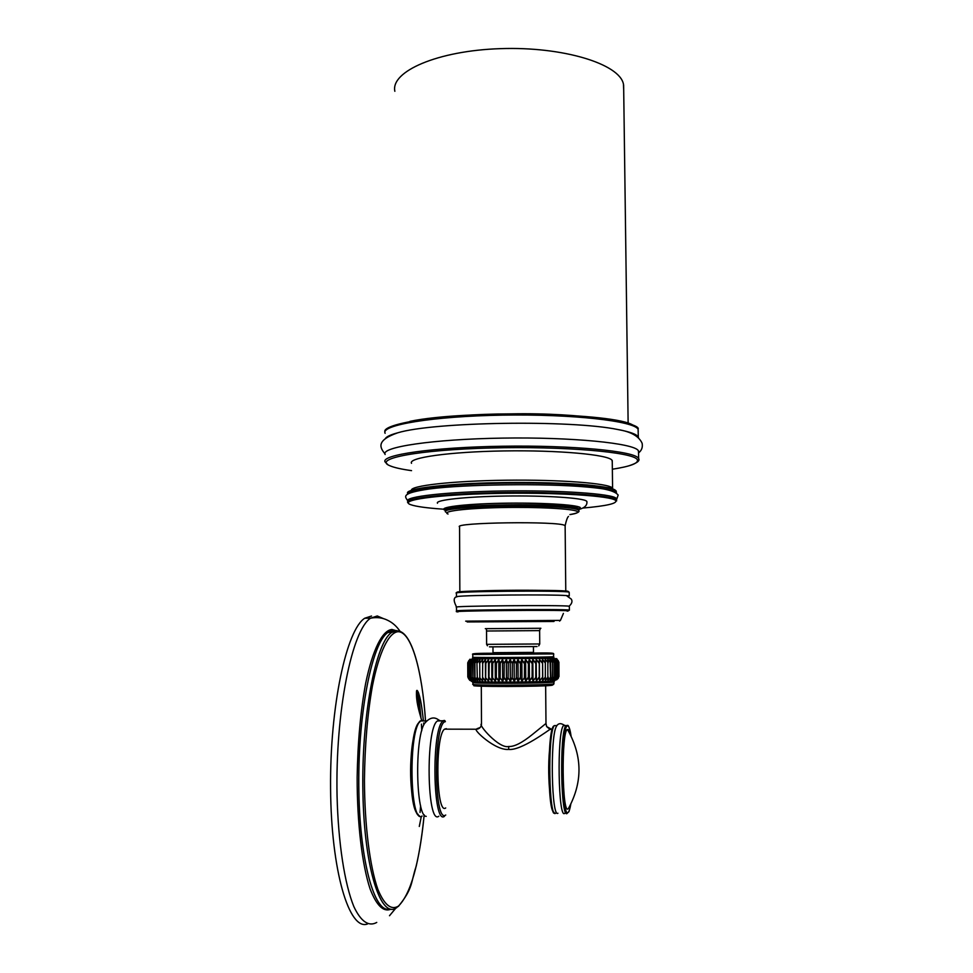 <?xml version="1.0" encoding="UTF-8"?>
<svg xmlns="http://www.w3.org/2000/svg" width="973" height="973" viewBox="0 0 973 973"><rect width="100%" height="100%" fill="white"/><g stroke="black" fill="none" stroke-linecap="round" stroke-linejoin="round"><path stroke-width="1.46" d="M367.539 923.961C349.234 931.137 331.136 871.188 330.577 788.434C329.823 705.766 346.656 629.434 364.753 618.232L371.528 616.031M426.575 720.847L424.35 723.73C414.425 739.456 415.994 816.931 426.223 816.359M424.35 723.73C428.777 718.269 433.07 716.7 437.218 719.011L439.334 720.336L437.412 720.981C425.456 727.95 426.867 825.919 438.811 816.238M439.528 720.385L440.623 720.993M446.339 728.668L444.576 729.154C434.919 734.98 436.05 815.629 445.707 807.955M550.754 729.397L550.037 729.397C549.453 729.397 521.248 750.937 508.648 749.417C495.038 750.73 472.744 729.227 476.442 729.227L478.375 728.801M545.975 723.948L546.68 726.624L550.037 729.397L552.178 729.409M545.744 723.669L532.499 734.408C522.124 742.825 514.206 746.838 508.757 746.473C499.076 749.149 477.451 723.888 481.501 723.985L481.294 685.43M559.025 676.393L556.58 679.336M558.234 660.545L558.94 676.259M558.088 678.619L558.879 676.393L558.66 662.248M556.459 658.818L558.745 662.199L558.794 676.357M557.201 659.621L558.624 662.248L558.757 676.369L557.541 678.899M469.85 659.256L468.049 662.868L470.446 659.353L468.694 662.929L471.236 659.402L469.704 662.978L472.355 659.451L471.041 663.039L473.802 659.487L472.708 663.087L475.554 659.524L474.702 663.124L477.597 659.56L477.001 663.16L479.932 659.585L479.604 663.197L482.535 659.609L482.462 663.221L485.393 659.621L485.576 663.245L488.458 659.633L488.92 663.258L491.742 659.645L492.46 663.27L495.196 659.645L496.169 663.27L498.796 659.633L500.025 663.27L502.518 659.633L503.99 663.258L506.337 659.609L508.028 663.233L510.205 659.597L512.114 663.209L514.097 659.572L516.213 663.185L517.977 659.536L520.275 663.148L521.832 659.499L524.289 663.112L525.602 659.463L528.205 663.063L529.288 659.414L532.012 663.014L532.827 659.366L535.649 662.954L536.208 659.317L539.115 662.893L539.407 659.268L542.362 662.832L542.399 659.207L545.379 662.771L545.148 659.159L548.127 662.698L547.641 659.098L550.609 662.625L549.854 659.037L552.786 662.564L551.788 658.976L554.646 662.491L553.406 658.916L556.179 662.418L554.719 658.855L557.395 662.382L555.705 658.794L558.234 662.272L558.234 676.466L558.101 662.321L556.301 659.451M556.021 679.969L557.517 676.612L555.425 679.592M558.332 676.466L555.899 680.091M554.063 657.772L537.765 658.453C551.399 658.307 554.574 658.295 556.13 659.244L557.395 662.345L557.529 676.6L554.914 680.2L556.313 676.721L553.601 680.309L554.78 676.819L551.983 680.407L552.919 676.928L550.049 680.516L550.742 677.026L547.835 680.614L548.261 677.123L545.33 680.723L545.5 677.22L542.581 680.808L542.484 677.305L539.589 680.905L539.237 677.39L536.391 680.978L535.77 677.476L533.009 681.064L532.122 677.549L529.458 681.124L528.327 677.609L525.773 681.185L524.398 677.67L521.99 681.246L520.385 677.719L518.135 681.282L516.31 677.755L514.255 681.319L512.212 677.792L510.351 681.343L508.125 677.804L506.483 681.355L504.087 677.816L502.664 681.355L500.122 677.816L498.942 681.355L496.266 677.816L495.33 681.343L492.545 677.792L491.876 681.319L489.005 677.767L488.592 681.282L485.661 677.731L485.503 681.234L482.547 677.682L482.657 681.185L479.677 677.634L480.054 681.124L477.086 677.573L477.707 681.051L474.775 677.5L475.663 680.978L472.781 677.427L473.9 680.893L471.102 677.354L472.464 680.808L469.764 677.257L471.346 680.711L468.767 677.172L470.543 680.614L468.11 677.074L470.081 680.516L467.806 676.977L469.631 680.188M556.398 658.77L558.806 662.187M558.976 676.259L558.903 662.139L556.678 658.624M556.605 659.207L555.68 658.526M557.334 659.986L556.629 659.159M558.174 662.309L556.361 658.733M467.758 662.82L469.923 659.353M469.716 679.75L468.11 677.026L468.037 662.868L470.324 659.463M470.75 680.054L468.755 677.123L468.694 662.929L470.433 659.366L484.943 658.782L472.392 658.344M555.863 658.94L557.578 660.205L558.247 662.321L558.38 676.454L556.945 679.64M468.706 678.947L467.806 676.928L467.733 662.808L468.864 660.545M468.317 678.011L468.171 662.905L469.716 660.144M469.606 679.592L468.755 677.159L468.84 662.966L470.701 660.035M471.175 659.463L469.679 662.99L469.752 677.244L471.066 680.443M469.752 677.208L469.728 663.027M472.014 680.261L469.935 677.22L469.862 663.027L471.929 659.998M472.282 659.524L471.017 663.051L471.102 677.354M472.258 680.577L471.078 677.33L471.041 663.075M473.547 680.407L471.285 677.305L471.224 663.075L473.45 659.986M473.17 660.716L472.975 677.39L472.671 663.124L473.669 659.621M475.359 680.516L472.975 677.39L472.914 663.124L475.262 659.998M475.383 659.73L474.921 663.172L475.554 659.524M477.463 680.614L474.994 677.463L474.921 663.172L477.597 659.56M477.378 659.998L476.94 663.185M479.835 680.699L479.725 659.986L479.519 663.233L482.34 660.047L482.705 663.27L485.211 660.059L485.831 663.294L488.312 660.071L489.176 663.306L491.608 660.083L492.727 663.318L495.087 660.083L496.437 663.318L498.711 660.083L500.292 663.306L502.457 660.071L504.245 663.294L506.288 660.059L508.283 663.282L510.18 660.035L512.357 663.258L514.097 660.01L515.958 663.233L518.013 659.974L520.02 663.197L521.893 659.949L524.033 663.16L525.688 659.901L527.95 663.112L529.385 659.864L531.745 663.063L532.961 659.816L535.393 663.002L536.366 659.755L538.86 662.941L539.577 659.706L542.119 662.881L542.581 659.645L545.135 662.82L545.354 659.585L548.213 662.735L547.86 659.536L550.669 662.649L550.803 676.977L548.054 680.176L548.03 677.086L545.537 680.285L545.257 677.184L542.764 680.382L542.606 677.257L539.76 680.468L538.981 677.354L536.537 680.553L535.928 677.427L533.119 680.626L531.866 677.5L529.555 680.699L528.059 677.561L525.846 680.759L524.605 677.622L522.039 680.808L520.129 677.67L518.171 680.857L516.541 677.707L514.255 680.881L511.98 677.743L510.326 680.905L507.906 677.755L506.434 680.93L504.342 677.767L502.591 680.93L499.915 677.767L498.845 680.93L496.522 677.767L495.208 680.905L492.387 677.743L491.73 680.881L489.261 677.719L488.434 680.845L485.539 677.682L485.332 680.808L482.79 677.646L482.462 680.759L479.592 677.585L479.835 680.699L477.305 677.524L476.94 663.197L477.305 677.524L476.94 663.209L479.932 659.585M482.705 663.27L482.547 677.682L482.705 663.27M485.503 681.234L485.393 659.621M485.831 663.294L485.661 677.731L485.831 663.294M488.592 681.282L488.458 659.633M489.176 663.306L489.005 677.767L489.176 663.306M491.876 681.319L491.742 659.645M492.727 663.318L492.545 677.792L492.727 663.318M495.33 681.343L495.196 659.645M496.437 663.318L496.266 677.816L496.437 663.318M498.942 681.355L498.796 659.633M500.292 663.306L500.122 677.816L500.292 663.306M502.664 681.355L502.518 659.633M504.245 663.294L504.087 677.816L504.245 663.294M506.483 681.355L506.337 659.609M508.283 663.282L508.125 677.804L508.283 663.282M510.351 681.343L510.205 659.597M512.357 663.258L512.212 677.792L512.357 663.258M514.255 681.319L514.097 659.572M516.444 663.221L516.31 677.755L516.444 663.221M518.135 681.282L517.977 659.536M520.494 663.197L520.385 677.719L520.494 663.197M521.99 681.246L521.832 659.499M524.496 663.148L524.398 677.67L524.496 663.148M525.773 681.185L525.602 659.463M528.4 663.1L528.327 677.609L528.4 663.1M529.458 681.124L529.288 659.414M532.182 663.051L532.122 677.549L532.182 663.051M533.009 681.064L532.827 659.366M535.807 662.99L535.77 677.476L535.807 662.99M536.391 680.978L536.208 659.317M539.249 662.941L539.237 677.39L539.249 662.941M539.589 680.905L539.407 659.268M542.764 680.382L542.581 659.633L542.581 680.808M545.354 659.658L545.33 680.723M547.86 659.536L547.835 680.614M549.988 659.183L550.511 676.989L550.669 662.674L549.854 659.037M550.11 659.487L552.579 662.601L552.713 676.88L550.049 680.516M551.788 658.976L552.834 662.601L552.323 679.774M552.092 659.439L554.452 662.54L554.586 676.782L552.299 679.932M553.649 659.244L554.683 662.528L554.671 677.755M554.646 662.491L554.44 661.178M553.783 659.414L556.009 662.467L556.142 676.673L554.002 679.774M554.926 659.086L556.203 662.431L556.337 676.697L554.914 680.2M555.182 659.414L557.383 662.345L557.529 676.6L556.009 679.993M552.81 662.601L552.956 676.88L552.153 680.2M550.28 680.078L550.791 677.001M477.013 677.549L477.707 681.051M474.775 677.5L474.666 663.172L474.727 677.463L475.663 680.978M472.769 677.427L473.158 679.422M468.11 677.026L468.11 662.905M467.806 676.965L467.831 662.844L467.867 676.94M492.97 646.838L493.007 653.005L533.472 652.725M456.507 610.886L456.483 607.188C448.529 605.936 564.012 604.914 569.035 606.215L569.035 606.471M569.205 592.411L569.241 595.926L566.371 595.573C551.752 594.321 465.532 595.062 457.553 596.498C453.673 597.069 453.175 600.219 456.069 605.936M456.629 596.948L457.553 596.498M437.485 503.236C434.736 500.037 465.508 496.607 505.583 496.048C545.622 495.439 582.876 497.908 586.549 501.119L586.926 502.092M407.809 501.18C403.844 496.668 446.948 491.73 503.832 490.964C560.679 490.137 612.321 493.798 616.262 498.358L616.274 500M616.189 492.545C613.805 490.343 603.722 488.482 585.928 486.95C544.661 483.277 464.875 484.311 429.713 488.92C416.967 490.514 409.73 492.241 407.991 494.077M411.53 463.306C407.723 457.748 449.161 451.776 503.759 450.937C558.307 450.025 608.04 454.586 611.993 460.205L612.26 461.895M385.138 454.5C380.2 447.166 432.657 439.151 502.542 438.105C572.404 436.974 634.664 443.274 638.373 450.73L638.543 452.725M638.543 437.765L638.324 437.096M385.503 438.312C386.95 436.439 391.012 434.603 397.714 432.815C433.581 421.832 570.932 419.704 617.989 429.555C629.799 431.793 636.524 434.213 638.179 436.841M623.693 89.686L623.438 84.043C619.448 63.914 562.978 46.412 500.353 48.65C437.692 50.657 390.441 71.418 394.856 91.304M545.646 685.101L545.987 723.62L546.68 726.636L550.937 728.911M555.802 812.99C548.845 821.723 547.373 732.037 554.367 725.603L556.848 725.603L556.191 726.819C550.013 738.422 551.63 818.305 557.93 813.246M556.191 726.819C557.845 723.34 560.472 722.757 564.048 725.055L565.264 725.627M564.06 725.067L563.452 725.627C556.763 732.061 558.247 821.832 564.912 813.087M567.466 729.507L567.441 729.519C561.202 730.395 562.041 816.456 568.244 808.66L569.023 807.42C582.584 781.818 582.304 756.24 568.171 730.699L567.441 729.519C568.329 729.142 569.144 730.553 569.91 733.751M392.18 630.662L391.596 629.495M383.69 618.719L377.269 615.97L370.591 618.183C352.165 629.58 335.235 711.032 337.059 795.975C338.263 843.129 344.637 883.983 353.819 906.52C360.922 921.735 368.901 926.904 376.746 922.428M390.866 909.208C383.447 912.297 376.527 905.535 370.093 888.921C362.053 864.571 357.091 822.793 357.152 777.305C357.736 742.35 360.569 711.02 365.666 683.314C372.744 649.076 382.584 630.127 392.034 629.482L395.975 630.613M419.801 713.963L417.283 690.599L419.801 713.927M420.044 812.443L420.616 805.778M421.771 730.662L421.418 724.107M421.029 718.305L418.414 692.545M389.808 908.989C374.216 913.975 359.171 858.891 358.794 784.87C358.259 710.935 372.379 642.776 387.765 632.596L393.238 630.601M397.179 907.286L397.033 907.371C381.221 920.397 364.376 869.704 362.917 793.153C361.275 716.724 375.614 642.971 391.487 632.559L396.899 630.565M425.578 721.808L425.59 721.93C422.355 670.75 411.409 631.623 398.115 631.696C388.847 632.401 379.215 651.642 372.379 686.16C367.478 714.097 364.826 745.476 364.437 780.31C364.632 825.53 369.801 866.432 377.877 889.395C384.311 904.902 391.146 910.485 398.383 906.143C410.618 894.114 419.193 863.963 424.094 815.702M418.208 814.425C407.59 808.794 408.988 727.123 419.655 722.148M424.131 720.969L421.917 720.348L420.762 720.957C408.21 727.913 409.597 825.712 422.136 816.043M444.162 720.385L443.08 720.993C431.319 727.962 432.742 825.992 444.491 816.298M445.403 721.662C433.374 722.063 433.654 824.545 445.731 815.021M508.757 746.473L508.648 749.417M480.139 727.536L476.892 728.741M474.788 685.32C463.148 686.95 547.726 686.792 552.457 685.162M472.902 682.511L472.914 684.189C467.405 685.722 549.538 685.393 553.734 683.861L554.002 683.63M554.014 681.83L553.71 682.037C549.526 683.52 467.393 683.849 472.902 682.377M557.347 662.394L557.48 676.563M554.707 680.784C549.781 682.353 460.071 682.56 472.501 680.991M553.759 656.605L552.737 657.845L537.765 658.453L484.943 658.782L472.732 658.332L472.769 657.225M552.786 662.564L551.873 659.062M554.683 662.528L554.78 676.819M468.743 662.966L468.816 677.123M553.479 656.702C549.283 657.383 467.271 657.845 472.781 657.164L472.769 654.488L553.734 653.917L553.479 656.702M493.007 652.676L533.472 652.396M537.023 646.559L489.48 646.85M539.735 643.968L486.622 644.345L487.437 645.78M540.258 628.68L539.626 630.613L486.549 631.003L486.622 644.345M540.879 628.278L485.308 628.667M553.905 621.467L467.162 621.942L553.941 621.443M471.832 621.905L554.111 621.333M559.584 621.102L560.095 620.397L465.678 621.151M567.137 611.178L568.414 610.849C562.43 609.694 440.38 610.874 458.088 611.895M569.424 610.193L569.071 610.047C564.048 608.916 448.541 609.913 456.507 610.995M456.373 593.056C450.803 590.343 554.987 588.908 568.852 591.888L568.889 592.131C563.866 590.21 448.468 591.329 456.434 593.202L456.446 596.717M568.329 591.645L568.074 591.329C563.416 589.456 453.029 590.441 457.14 592.314M459.84 591.852L459.56 526.928C452.165 522.44 559.925 520.956 564.827 525.517L565.131 526.186M569.923 514.595C576.284 513.61 578.74 512.576 577.293 511.506C573.766 508.77 537.838 506.811 501.582 507.553C465.252 508.271 440.696 511.409 448.042 514.024M569.983 514.547C577.086 513.306 580.017 511.968 578.753 510.521L578.436 510.229C573.121 503.661 436.123 505.632 445.719 512.078M445.719 511.457L445.719 510.728C436.111 504.221 573.109 502.238 578.424 508.879L578.753 509.803M445.646 510.217C438.008 507.42 463.452 504.063 501.18 503.309C538.835 502.518 576.089 504.646 579.689 507.565L578.753 510.521M445.05 510.241C437.278 507.42 462.917 504.026 501.034 503.26C539.066 502.457 576.709 504.598 580.322 507.553L578.862 509.499M582.778 508.064C606.653 505.96 617.612 503.442 615.654 500.523C611.676 495.78 554.026 492.143 494.831 493.457C435.551 494.71 397.702 500.28 410.813 504.719C416.03 506.532 426.673 508.003 442.727 509.134M616.7 500.852L616.286 499.879C612.345 495.366 560.703 491.754 503.844 492.569C446.948 493.335 403.844 498.212 407.821 502.676L408.733 503.613M616.323 492.606L616.177 491.024C612.224 486.22 560.606 482.353 503.783 483.192C446.911 483.982 403.831 489.164 407.796 493.919M615.532 490.416C611.628 485.819 564.571 482.024 510.339 482.511C456.106 482.961 410.715 487.522 408.441 492.168M612.759 489.018L612.333 487.947C608.405 483.289 560.144 479.519 506.276 480.212C452.372 480.857 409.864 485.734 411.421 490.38M612.358 469.217C630.759 466.359 639.042 463.148 637.23 459.597C633.545 452.104 563.367 446.023 490.599 447.994C417.758 449.854 372.793 458.709 389.65 465.653C393.883 467.526 401.192 469.193 411.543 470.64M638.835 459.682L638.483 458.295C634.761 451.156 572.489 445.111 502.603 446.23C432.681 447.252 380.2 454.95 385.138 461.993L387.862 464.68M638.252 431.538L638.081 429.312C634.36 421.005 572.16 413.926 502.396 415.13C432.596 416.249 380.2 425.128 385.126 433.313M633.399 425.408C615.8 412.747 465.593 409.657 409.961 421.358M554.002 812.273C547.227 811.896 547.422 726.016 554.111 725.955M554.257 812.662C552.64 817.442 547.179 786.561 549.1 755.595C551.533 722.319 553.637 726.758 554.367 725.603L556.252 725.603M567.405 813.124C560.825 821.869 559.341 732.073 565.945 725.627L567.709 725.603M568.256 812.431C569.169 810.193 568.341 815.386 570.798 804.16C570.032 808.648 569.205 811.324 568.281 812.212C561.482 820.871 560.594 726.539 567.429 725.98C568.804 725.53 570.008 728.862 571.054 735.965M364.753 618.232L370.591 618.183C376.843 616.979 382.559 617.697 387.741 620.324C392.581 622.635 396.729 626.357 400.183 631.489M395.841 908.15L389.504 915.727M395.293 630.735L392.387 630.249L387.765 632.596L397.762 630.93C411.543 631.696 422.124 670.02 425.529 720.969M424.179 814.839C422.355 833.995 419.679 851.12 416.189 866.213C410.63 882.852 413.428 887.863 398.285 906.532M426.417 720.969L420.762 720.957C420.178 719.594 412.601 728.145 410.983 759.074C409.049 789.225 414.887 816.481 419.327 815.666M444.941 720.665L437.412 720.981M444.576 729.154L476.442 729.227C479.239 728.935 480.917 727.403 481.465 724.63M553.552 684.53L554.282 680.954M556.775 658.745L558.903 662.139M477.402 659.864L476.94 663.197M554.805 676.794L553.759 680.139M550.244 680.261L550.791 676.989M477.488 680.699L477.013 677.536M475.444 680.686L474.727 677.476M473.705 680.65L472.744 677.403M556.203 662.455L556.337 676.673M472.769 654.44C470.604 653.406 481.185 653.053 504.537 653.357C525.675 653.54 549.988 652.299 553.333 653.418L553.734 653.917M533.484 652.749L533.423 646.571M538.726 645.877L539.735 643.992L539.626 630.613M486.549 630.99L486.476 629.604M560.424 620.433L563.416 613.391M569.339 606.276L569.387 610.095L567.514 611.068M566.371 595.573L571.248 599.076C572.671 601.241 571.954 603.625 569.096 606.228M565.775 591.17L565.131 525.748C566.274 520.446 567.381 517.332 568.463 516.432M579.044 509.438C584.822 507.821 587.424 505.157 586.865 501.436M616.529 500.146L616.505 498.638M585.928 486.95C604.087 488.118 614.839 490.818 618.159 495.062L616.517 499.794M429.713 488.92C399.477 493.335 405.449 496.741 407.638 500.694M616.432 492.654L616.164 490.951C604.549 483.715 552.907 482.134 498.322 482.693C443.822 483.472 404.537 489.249 407.638 493.189M591.949 485.381L612.589 488.264L612.248 460.57M628.449 465.958C636.829 463.257 640.222 460.788 638.616 458.526L638.519 450.961M617.989 429.555C630.93 431.671 638.981 436.257 642.131 443.299C642.873 447.264 641.681 450.463 638.543 452.907M397.714 432.815C375.967 440.368 379.798 447.531 384.919 453.746M638.324 436.926L638.081 429.239C641.888 423.158 583.155 412.467 510.837 413.878C438.361 414.06 381.197 424.179 384.943 432M623.632 84.943L628.132 423.364M563.452 725.627L567.308 725.53C568.268 724.35 569.533 727.84 571.078 735.989M421.358 816.323L419.29 826.454L421.309 816.481M423.766 724.909L423.608 722.975M423.377 720.494C421.26 701.205 420.081 697.957 418.609 693.068C417.502 690.38 416.809 689.699 416.541 691.025C415.945 700.986 418.621 709.645 421.662 720.385"/></g></svg>
